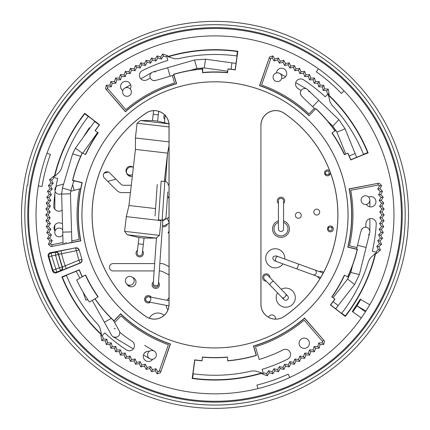 <?xml version="1.0" encoding="UTF-8"?>
<svg xmlns="http://www.w3.org/2000/svg" width="430" height="430" viewBox="0 0 430 430"><rect width="100%" height="100%" fill="white"/><g stroke="black" fill="none" stroke-linecap="round" stroke-linejoin="round"><path stroke-width="0.64" d="M28.396 178.106A190.189 190.189 0 0 1 330.595 63.839A190.189 190.189 0 0 1 299.221 385.393A190.189 190.189 0 0 1 27.16 185.072L27.756 185.126L28.396 178.106M56.454 272.765L80.265 263.052A2.946 2.946 -154.3 0 0 81.974 259.494L79.131 249.894A2.946 2.946 121.3 0 0 75.755 247.841L50.498 252.663A2.946 2.946 31.3 0 0 48.23 256.387L52.519 270.878A2.946 2.946 -64.3 0 0 56.454 272.765L56.792 272.061L60.463 270.561A2.946 2.94 114.5 0 0 62.14 266.89L62.474 267.035A2.946 2.94 -65.5 0 1 60.802 270.717L66.279 268.535L65.166 265.81L62.474 267.035A161.202 161.202 0 0 1 58.668 254.189L61.592 253.748L61.044 250.857L55.26 252.012A2.946 2.94 -147.5 0 1 58.668 254.189L58.469 254.495A2.946 2.94 32.5 0 0 55.061 252.329L51.17 253.071A2.946 2.94 -58.7 0 0 48.896 256.796L52.858 270.169A2.946 2.94 -154.3 0 0 56.792 272.061L51.718 255.963L58.469 254.495A161.47 161.47 0 0 0 62.14 266.89L59.351 267.836A164.41 164.41 0 0 1 55.615 255.216L55.26 252.012M68.515 243.063L80.668 240.746A136.804 136.804 0 0 1 82.028 182.712L72.552 180.433A146.555 146.555 0 0 1 82.173 152.94L85.667 154.542A142.712 142.712 0 0 1 98.201 132.865L95.191 130.752A146.388 146.388 0 0 1 99.583 124.824L84.721 113.289A165.195 165.195 0 0 0 54.368 176.305L53.718 176.15L49.52 179.692L51.122 183.013L48.391 185.491L50.111 188.754L47.467 191.323L49.299 194.521L46.746 197.182L48.692 200.321L46.23 203.067L48.284 206.131L45.924 208.964L48.079 211.952L45.822 214.871L48.079 217.784L45.924 220.773L48.284 223.605L46.23 226.669L48.692 229.421L46.746 232.555L49.299 235.215L47.467 238.413L50.111 240.983L48.391 244.245L50.966 246.578L80.856 240.875A136.638 136.638 0 0 1 82.227 182.589L72.745 180.315A146.388 146.388 0 0 1 82.334 152.983M82.248 276.571L82.103 276.635A146.555 146.555 0 0 1 79.217 270.013L62.108 276.995A165.034 165.034 0 0 0 62.194 277.205L62.345 277.146A164.873 164.873 0 0 0 101.512 334.459L100.824 335.185L101.797 340.592L105.474 340.861L106.253 344.468L109.94 344.607L110.843 348.182L114.531 348.198L115.557 351.74L119.244 351.622L120.395 355.126L124.076 354.879L125.35 358.34L129.016 357.97L130.408 361.383L134.063 360.883L135.574 364.248L139.207 363.619L140.836 366.924L144.448 366.172L146.189 369.424L149.769 368.542L151.623 371.73L155.171 370.724L157.138 373.847L160.449 372.783L170.452 344.043A136.638 136.638 0 0 1 120.658 313.712L113.95 320.785A146.388 146.388 0 0 1 95.073 298.818L98.088 296.711A142.712 142.712 0 0 1 85.586 275.017L82.248 276.571A146.388 146.388 0 0 1 79.308 269.798L61.893 276.904A165.195 165.195 0 0 0 101.286 334.701M21.5 214.871A193.5 193.5 0 0 1 311.75 47.295A193.5 193.5 0 0 1 311.75 382.442A193.5 193.5 0 0 1 21.5 214.871M227.432 357.201A142.873 142.873 0 0 1 202.369 357.185M202.385 357.018A142.712 142.712 0 0 0 227.422 357.04L227.739 360.7A146.388 146.388 0 0 0 256.199 355.341L253.431 345.994A136.638 136.638 0 0 0 304.59 318.039L324.478 341.071L323.747 344.468L320.06 344.607L319.157 348.182L315.469 348.198L314.443 351.74L310.756 351.622L309.605 355.126L305.923 354.879L304.65 358.34L300.984 357.97L299.592 361.383L295.937 360.883L294.426 364.248L290.793 363.619L289.164 366.924L285.552 366.172L283.811 369.424L280.231 368.542L278.377 371.73L274.829 370.724L272.862 373.847L269.352 372.719L267.277 375.766L262.106 373.906L261.918 373.262A165.195 165.195 0 0 1 192.172 378.481L194.725 359.846A146.388 146.388 0 0 0 202.057 360.684L202.385 357.018M348.042 214.871A133.042 133.042 0 0 0 148.479 99.653A133.042 133.042 0 0 0 148.479 330.089A133.042 133.042 0 0 0 348.042 214.871M169.076 304.386L169.076 125.356A14.771 14.771 0 0 0 146.012 113.128A122.926 122.926 0 0 0 146.012 316.609A14.771 14.771 0 0 0 169.076 304.386L169.017 304.386A14.717 14.717 0 0 1 146.044 316.561A122.867 122.867 0 0 1 146.044 113.176A14.717 14.717 0 0 1 169.017 125.356L169.017 304.386M260.924 125.356L260.924 304.386A14.771 14.771 0 0 0 283.988 316.609A122.926 122.926 0 0 0 283.988 113.128A14.771 14.771 0 0 0 260.924 125.356L260.983 304.386A14.717 14.717 0 0 0 283.956 316.561A122.867 122.867 0 0 0 283.956 113.176A14.717 14.717 0 0 0 260.983 125.356M361.34 317.894A178.971 178.971 0 0 1 289.75 377.481L288.213 374.138A175.29 175.29 0 0 1 256.957 385.065L257.839 388.634A178.971 178.971 0 0 1 38.388 185.91L42.022 186.502A175.29 175.29 0 0 1 50.439 154.483L46.983 153.214A178.971 178.971 0 0 1 318.453 68.827L316.324 71.831A175.29 175.29 0 0 1 341.415 93.434L344.065 90.886A178.971 178.971 0 0 1 369.762 304.752L360.722 299.5A7.358 7.358 0 0 0 360.206 299.226A167.931 167.931 0 0 1 352.331 311.524A7.358 7.358 0 0 0 352.788 311.879L361.34 317.894A178.971 178.971 0 0 0 365.452 311.793L361.34 317.894M380.48 250.045L376.282 253.587L375.632 253.431A165.195 165.195 0 0 1 345.279 316.448L330.417 304.913A146.388 146.388 0 0 0 334.809 298.984L331.799 296.872A142.712 142.712 0 0 0 344.333 275.195L347.666 276.753A146.388 146.388 0 0 0 357.255 249.422L347.773 247.148A136.638 136.638 0 0 0 349.144 188.861L379.034 183.158L381.609 185.491L379.889 188.754L382.533 191.323L380.7 194.521L383.254 197.182L381.308 200.321L383.77 203.067L381.716 206.131L384.076 208.964L381.921 211.952L384.178 214.871L381.921 217.784L384.076 220.773L381.716 223.605L383.77 226.669L381.308 229.421L383.254 232.555L380.7 235.215L382.533 238.413L379.889 240.983L381.609 244.245L378.878 246.723L380.48 250.045L378.362 249.594L376.632 251.055L376.062 253.533M162.723 53.97L167.893 55.83L168.082 56.475A165.195 165.195 0 0 1 237.828 51.256L235.275 69.891A146.388 146.388 0 0 0 227.943 69.053L227.615 72.718A142.712 142.712 0 0 0 202.578 72.702L202.261 69.036A146.388 146.388 0 0 0 173.801 74.395L176.569 83.743A136.638 136.638 0 0 0 125.409 111.703L105.522 88.666L106.253 85.269L109.94 85.129L110.843 81.555L114.531 81.544L115.557 78.002L119.244 78.115L120.395 74.61L124.076 74.858L125.35 71.396L129.016 71.772L130.408 68.354L134.063 68.859L135.574 65.494L139.207 66.123L140.836 62.812L144.448 63.565L146.189 60.318L149.769 61.194L151.623 58.007L155.171 59.012L157.138 55.895L160.648 57.018L162.723 53.97L163.389 56.029L165.523 56.798L167.958 56.05M348.069 214.871A133.069 133.069 0 0 0 148.468 99.626A133.069 133.069 0 0 0 148.468 330.111A133.069 133.069 0 0 0 348.069 214.871M368.107 152.833A165.195 165.195 0 0 0 328.713 95.041L329.176 94.552L328.203 89.144L324.526 88.876L323.747 85.269L320.06 85.129L319.157 81.555L315.469 81.544L314.443 78.002L310.756 78.115L309.605 74.61L305.923 74.858L304.65 71.396L300.984 71.772L299.592 68.354L295.937 68.859L294.426 65.494L290.793 66.123L289.164 62.812L285.552 63.565L283.811 60.318L280.231 61.194L278.377 58.007L274.829 59.012L272.862 55.895L269.551 56.953L259.548 85.694A136.638 136.638 0 0 1 309.057 115.751L315.765 108.682A146.388 146.388 0 0 1 334.927 130.919L331.912 133.026A142.712 142.712 0 0 1 344.414 154.719L347.752 153.171A146.388 146.388 0 0 1 350.692 159.939L368.107 152.833M285.477 76.728L279.656 73.363A4.413 4.391 -60 0 1 281.623 78.545A5.149 5.149 0 0 0 285.993 70.789A5.149 5.149 0 0 0 276.42 72.917M269.234 58.367L270.857 58.421M106.586 89.65L107.441 88.274M52.352 246.148L51.584 244.718M160.766 371.369L159.906 371.074L159.143 371.321M323.414 340.087L322.559 341.468M377.647 183.588L378.416 185.018M202.057 360.684L202.046 360.845A146.555 146.555 0 0 1 194.865 360.034L192.355 378.341A165.034 165.034 0 0 0 192.581 378.373L192.602 378.212A164.873 164.873 0 0 0 261.827 372.95L261.918 373.262M160.449 372.783L170.242 344.145A136.804 136.804 0 0 1 120.663 313.943L113.955 321.017A146.555 146.555 0 0 1 94.955 298.931L95.073 298.818M334.809 298.984L334.943 299.081A146.555 146.555 0 0 1 330.648 304.886L345.263 316.324A165.109 165.109 0 0 0 369.472 273.174L369.494 273.179A165.136 165.136 0 0 1 345.269 316.356L345.279 316.448M345.258 315.937L341.721 313.19A160.39 160.39 0 0 0 368.612 261.005L370.466 257.909L375.315 253.356A164.873 164.873 0 0 1 345.258 315.937L345.387 316.034A165.034 165.034 0 0 1 345.247 316.217M324.478 341.071L304.574 318.27A136.804 136.804 0 0 1 253.635 346.102L256.404 355.449A146.555 146.555 0 0 1 227.755 360.867L227.739 360.7M227.943 69.053L227.954 68.891A146.555 146.555 0 0 1 235.135 69.708L237.645 51.396A165.034 165.034 0 0 0 237.419 51.364L237.398 51.525A164.873 164.873 0 0 0 168.173 56.787L168.082 56.475M269.551 56.953L259.758 85.591A136.804 136.804 0 0 1 309.17 115.632M315.765 108.682L315.878 108.564A146.555 146.555 0 0 1 335.045 130.806L334.927 130.919M227.373 71.138L227.454 72.541A142.873 142.873 0 0 1 227.631 72.552M83.495 136.96A152.849 152.849 0 0 1 89.435 127.705L89.945 128M95.428 298.57L89.435 302.032A152.849 152.849 0 0 1 76.733 280.027L84.705 275.426M202.707 67.784L202.627 72.53A142.873 142.873 0 0 0 202.568 72.536M82.727 153.166L97.615 132.456M334.572 131.166L336.04 130.317M202.707 72.45A142.948 142.948 0 0 1 227.373 72.455M85.452 154.44A142.948 142.948 0 0 1 98.008 132.73M105.522 88.666L125.426 111.472A136.804 136.804 0 0 1 176.364 83.635L173.596 74.288A146.555 146.555 0 0 1 202.245 68.87L202.261 69.036M125.426 111.424L125.404 111.746M176.327 83.614L176.606 83.764M173.553 74.266L173.838 74.417M95.191 130.752L95.057 130.661A146.555 146.555 0 0 1 99.352 124.85L84.753 113.52A165.034 165.034 0 0 0 84.613 113.703L84.742 113.799A164.873 164.873 0 0 0 54.685 176.381L54.368 176.305M99.308 124.856L99.626 124.818M84.785 113.794L84.715 113.246M237.424 51.562L237.865 51.229M62.361 277.103L61.85 276.888M81.99 182.734L82.264 182.567M97.889 296.845A142.948 142.948 0 0 1 85.366 275.119M72.482 180.476L72.788 180.288M79.201 270.056L79.324 269.755M170.199 344.161L170.49 344.021M120.669 313.991L120.658 313.669M113.955 321.092L113.95 320.742M333.083 297.71L332.594 297.431M347.273 276.571L348.741 277.414M347.666 276.753L347.827 276.796A146.555 146.555 0 0 0 357.448 249.303L347.972 247.024A136.804 136.804 0 0 0 349.332 188.99L379.034 183.158M192.575 378.174L192.135 378.507M375.315 253.356L375.632 253.431M347.752 153.171L347.897 153.101A146.555 146.555 0 0 1 350.783 159.724L367.892 152.741A165.034 165.034 0 0 0 367.806 152.532L367.655 152.596A164.873 164.873 0 0 0 328.488 95.277L328.713 95.041M367.639 152.634L368.15 152.849M318.453 68.827A178.971 178.971 0 0 1 344.065 90.886M341.415 93.434A175.29 175.29 0 0 0 316.324 71.831M332.111 132.892A142.948 142.948 0 0 1 344.634 154.617M314.325 108.285L308.998 113.896A137.949 137.949 0 0 0 261.596 85.022L270.889 58.324L272.12 57.926L274.06 61.006L277.565 60.017L279.392 63.162L282.929 62.296L284.649 65.505L288.213 64.758L289.82 68.026L293.411 67.403L294.899 70.724L298.506 70.23L299.882 73.6L303.505 73.234L304.762 76.653L308.391 76.406L309.53 79.867L313.169 79.754L314.185 83.248L317.824 83.259L318.716 86.79L320.06 85.129M317.824 83.259L319.157 81.555M313.169 79.754L314.443 78.002M309.53 79.867L310.756 78.115M314.185 83.248L315.469 81.544M318.716 86.79L322.355 86.93L323.123 90.488L324.526 88.876M322.355 86.93L323.747 85.269M323.123 90.488L326.752 90.751L327.155 92.982L329.014 94.718M326.752 90.751L328.203 89.144M114.638 322.543L121.002 315.84A137.949 137.949 0 0 0 168.404 344.715L159.111 371.412L157.88 371.81L155.94 368.73L152.435 369.719L150.607 366.575L147.071 367.44L145.351 364.231L141.787 364.979L140.18 361.711L136.589 362.334L135.574 364.248M140.18 361.711L139.207 363.619M136.589 362.334L135.101 359.012L134.063 360.883M135.101 359.012L131.494 359.507L130.118 356.137L129.016 357.97M131.494 359.507L130.408 361.383M130.118 356.137L126.495 356.502L125.237 353.089L124.076 354.879M126.495 356.502L125.35 358.34M328.488 95.277L330.009 101.749L331.761 104.904A160.39 160.39 0 0 1 363.511 154.284L367.655 152.596M84.742 113.799L88.279 116.546A160.39 160.39 0 0 0 61.388 168.732L59.534 171.828L54.685 176.381M62.345 277.146L66.489 275.453A160.39 160.39 0 0 0 98.239 324.833L99.991 327.988L101.512 334.459M192.602 378.212L193.21 373.772A160.39 160.39 0 0 0 251.851 370.972L255.463 371.025L261.827 372.95M237.398 51.525L236.79 55.965A160.39 160.39 0 0 0 178.149 58.77L174.537 58.711L168.173 56.787M369.762 304.752A178.971 178.971 0 0 1 365.935 311.035L357.024 305.859L365.452 311.793A178.971 178.971 0 0 0 365.935 311.035L369.762 304.752M352.331 311.524L360.206 299.226M356.964 247.594L349.44 245.788A137.949 137.949 0 0 0 350.746 190.297L378.518 184.997L379.475 185.868L377.776 189.087L380.389 191.624L378.577 194.785L381.098 197.413L379.179 200.504L381.609 203.218L379.582 206.244L381.91 209.039L379.781 211.99L382.012 214.871L379.781 217.747L381.91 220.697L379.582 223.493L381.716 223.605M381.91 220.697L384.076 220.773M348.01 247.003L347.736 247.169M357.518 249.26L357.212 249.448M344.548 275.297A142.948 142.948 0 0 1 331.992 297.006M345.785 154.026L345.295 154.311M38.388 185.91A178.971 178.971 0 0 1 46.983 153.214M50.439 154.483A175.29 175.29 0 0 0 42.022 186.502M289.75 377.481A178.971 178.971 0 0 1 257.839 388.634M256.957 385.065A175.29 175.29 0 0 0 288.213 374.138M308.708 340.662A5.149 5.149 0 0 0 299.785 340.662A5.149 5.149 0 0 0 304.246 348.391A5.149 5.149 0 0 0 308.708 340.662M262.042 373.686L264.477 372.939L266.611 373.708L268.653 370.698L272.12 371.81L274.06 368.73L277.565 369.719L279.392 366.575L282.929 367.44L284.649 364.231L288.213 364.979L289.82 361.711L293.411 362.334L294.899 359.012L298.506 359.507L299.882 356.137L303.505 356.502L304.762 353.089L308.391 353.331L309.53 349.869L313.169 349.988L314.185 346.489L317.824 346.478L318.716 342.946L322.355 342.807L322.629 341.544L304.15 320.14A137.949 137.949 0 0 1 255.441 346.757L259.204 359.458A151.193 151.193 0 0 0 283.096 349.864A5.149 5.149 0 0 1 290.013 352.143A5.149 5.149 0 0 1 287.735 359.061A161.497 161.497 0 0 1 262.133 369.332L263.305 373.299M149.452 351.288A5.149 5.149 0 0 0 146.152 360.953A5.149 5.149 0 0 0 152.709 359.233M119.776 332.782L119.723 332.266A151.193 151.193 0 0 0 132.139 341.334A5.149 5.149 0 0 1 133.623 348.467A5.149 5.149 0 0 1 126.495 349.95A161.497 161.497 0 0 1 104.796 332.917L101.948 335.916M125.237 353.089L121.609 353.331L120.47 349.869L116.831 349.988L115.815 346.489L112.176 346.478L111.284 342.946L107.645 342.807L106.876 339.248L103.248 338.985L102.845 336.754L100.985 335.018M62.506 224.019A5.149 5.149 0 0 0 55.029 230.991M62.103 210.087A5.149 5.149 0 0 1 53.761 205.76A161.497 161.497 0 0 1 55.212 191.457M55.47 189.759A161.497 161.497 0 0 1 57.663 178.45L53.642 177.488M71.821 240.859L79.254 239.44A137.949 137.949 0 0 1 79.507 188.926M63.038 242.536L51.482 244.74L50.525 243.869L52.223 240.65L49.611 238.112L51.423 234.952L48.902 232.324L50.821 229.233L48.391 226.519L50.417 223.493L48.09 220.697L50.219 217.747L47.988 214.871L50.219 211.99L48.09 209.039L50.417 206.244L48.391 203.218L50.821 200.504L48.902 197.413L51.423 194.785L49.611 191.624L52.223 189.087L50.525 185.868L53.223 183.422L51.638 180.143L53.368 178.681L53.938 176.203M130.602 84.764L124.781 88.123A4.413 4.391 -120 0 1 130.252 89.01A5.149 5.149 0 0 0 125.716 81.345A5.149 5.149 0 0 0 122.781 90.703M150.382 78.179A151.193 151.193 0 0 0 146.904 79.878A5.149 5.149 0 0 1 139.987 77.599A5.149 5.149 0 0 1 142.266 70.681A161.497 161.497 0 0 1 167.867 60.404L166.695 56.438M172.36 75.562L174.558 82.979A137.949 137.949 0 0 0 125.85 109.596L107.371 88.193L107.645 86.93L111.284 86.79L112.176 83.259L115.815 83.248L116.831 79.754L120.47 79.867L121.609 76.406L125.237 76.653L126.495 73.234L130.118 73.6L131.494 70.23L135.101 70.724L136.589 67.403L140.18 68.026L141.787 64.758L145.351 65.505L147.071 62.296L150.607 63.162L152.435 60.017L155.94 61.006L157.88 57.926L161.347 59.039L163.389 56.029M301.065 90.563A151.193 151.193 0 0 0 297.861 88.403A5.149 5.149 0 0 1 296.377 81.27A5.149 5.149 0 0 1 303.505 79.786A161.497 161.497 0 0 1 325.204 96.82L328.052 93.821M370.794 196.618A5.149 5.149 0 0 0 368.644 197.085A4.413 4.391 0 0 1 369.87 200.111L369.87 200.111A4.413 4.391 0 0 1 366.371 204.406A5.149 5.149 0 0 0 375.272 204.309A5.149 5.149 0 0 0 370.794 196.618M365.688 227.25A151.193 151.193 0 0 0 365.957 223.396A5.149 5.149 0 0 1 371.386 218.542A5.149 5.149 0 0 1 376.239 223.976A161.497 161.497 0 0 1 372.337 251.287L376.358 252.249M379.582 223.493L381.609 226.519L379.179 229.233L381.098 232.324L378.577 234.952L380.389 238.112L377.776 240.65L379.475 243.869L376.777 246.315L378.362 249.594M259.801 85.575L259.51 85.715M350.799 159.68L350.676 159.981M256.447 355.47L256.162 355.32M253.673 346.123L253.394 345.973M304.574 318.313L304.596 317.99M330.692 304.881L330.374 304.924M379.781 217.747L381.921 217.784M379.179 229.233L381.308 229.421M381.609 226.519L383.77 226.669M378.577 234.952L380.7 235.215M381.098 232.324L383.254 232.555M377.776 240.65L379.889 240.983M380.389 238.112L382.533 238.413M376.777 246.315L378.878 246.723M379.475 243.869L381.609 244.245M377.776 189.087L379.889 188.754M379.475 185.868L381.609 185.491M378.577 194.785L380.7 194.521M380.389 191.624L382.533 191.323M379.179 200.504L381.308 200.321M381.098 197.413L383.254 197.182M379.582 206.244L381.716 206.131M381.609 203.218L383.77 203.067M379.781 211.99L381.921 211.952M381.91 209.039L384.076 208.964M382.012 214.871L384.178 214.871M274.06 61.006L274.829 59.012M272.12 57.926L272.862 55.895M279.392 63.162L280.231 61.194M277.565 60.017L278.377 58.007M284.649 65.505L285.552 63.565M282.929 62.296L283.811 60.318M289.82 68.026L290.793 66.123M288.213 64.758L289.164 62.812M294.899 70.724L295.937 68.859M293.411 67.403L294.426 65.494M299.882 73.6L300.984 71.772M298.506 70.23L299.592 68.354M304.762 76.653L305.923 74.858M303.505 73.234L304.65 71.396M308.391 76.406L309.605 74.61M111.284 86.79L109.94 85.129M107.645 86.93L106.253 85.269M115.815 83.248L114.531 81.544M112.176 83.259L110.843 81.555M120.47 79.867L119.244 78.115M116.831 79.754L115.557 78.002M125.237 76.653L124.076 74.858M121.609 76.406L120.395 74.61M130.118 73.6L129.016 71.772M126.495 73.234L125.35 71.396M135.101 70.724L134.063 68.859M131.494 70.23L130.408 68.354M140.18 68.026L139.207 66.123M136.589 67.403L135.574 65.494M145.351 65.505L144.448 63.565M141.787 64.758L140.836 62.812M150.607 63.162L149.769 61.194M147.071 62.296L146.189 60.318M155.94 61.006L155.171 59.012M152.435 60.017L151.623 58.007M161.347 59.039L160.648 57.018M157.88 57.926L157.138 55.895M52.223 240.65L50.111 240.983M50.525 243.869L48.391 244.245M51.423 234.952L49.299 235.215M49.611 238.112L47.467 238.413M50.821 229.233L48.692 229.421M48.902 232.324L46.746 232.555M50.417 223.493L48.284 223.605M48.391 226.519L46.23 226.669M50.219 217.747L48.079 217.784M48.09 220.697L45.924 220.773M50.219 211.99L48.079 211.952M47.988 214.871L45.822 214.871M50.417 206.244L48.284 206.131M48.09 209.039L45.924 208.964M50.821 200.504L48.692 200.321M48.391 203.218L46.23 203.067M51.423 194.785L49.299 194.521M48.902 197.413L46.746 197.182M52.223 189.087L50.111 188.754M49.611 191.624L47.467 191.323M53.223 183.422L51.122 183.013M50.525 185.868L48.391 185.491M51.638 180.143L49.52 179.692M155.94 368.73L155.171 370.724M157.88 371.81L157.138 373.847M150.607 366.575L149.769 368.542M152.435 369.719L151.623 371.73M145.351 364.231L144.448 366.172M147.071 367.44L146.189 369.424M141.787 364.979L140.836 366.924M120.47 349.869L119.244 351.622M121.609 353.331L120.395 355.126M115.815 346.489L114.531 348.198M116.831 349.988L115.557 351.74M111.284 342.946L109.94 344.607M112.176 346.478L110.843 348.182M106.876 339.248L105.474 340.861M107.645 342.807L106.253 344.468M103.248 338.985L101.797 340.592M318.716 342.946L320.06 344.607M322.355 342.807L323.747 344.468M314.185 346.489L315.469 348.198M317.824 346.478L319.157 348.182M309.53 349.869L310.756 351.622M313.169 349.988L314.443 351.74M304.762 353.089L305.923 354.879M308.391 353.331L309.605 355.126M299.882 356.137L300.984 357.97M303.505 356.502L304.65 358.34M294.899 359.012L295.937 360.883M298.506 359.507L299.592 361.383M289.82 361.711L290.793 363.619M293.411 362.334L294.426 364.248M284.649 364.231L285.552 366.172M288.213 364.979L289.164 366.924M279.392 366.575L280.231 368.542M282.929 367.44L283.811 369.424M274.06 368.73L274.829 370.724M277.565 369.719L278.377 371.73M268.653 370.698L269.352 372.719M272.12 371.81L272.862 373.847M266.611 373.708L267.277 375.766M328.058 94.955L327.483 94.417A164.808 164.808 0 0 1 328.058 94.955L328.633 94.358M124.781 88.123A4.413 4.391 -120 0 0 122.77 90.692M126.99 87.559A4.391 4.391 0 0 1 130.79 94.143A4.391 4.391 0 0 1 123.19 94.143A4.391 4.391 0 0 1 126.99 87.559M155.187 80.501A4.413 4.413 0 0 1 149.903 75.949A4.413 4.413 0 0 1 153.488 71.837A4.413 4.413 0 0 0 153.058 80.405A4.413 4.413 0 0 0 155.187 80.501M153.058 80.405C156.783 80.523 152.779 80.964 158.068 79.797L170.103 76.212L167.652 67.73L153.488 71.837M231.071 69.198L231.953 62.861L236 63.398M152.107 72.347A4.413 4.413 0 0 1 155.569 71.939A4.413 4.413 0 0 0 152.107 72.347L140.868 78.841M369.262 202.304A4.391 4.391 0 0 1 361.657 202.304A4.391 4.391 0 0 1 365.457 195.72A4.391 4.391 0 0 1 369.262 202.304M361.275 230.254A4.413 4.413 0 0 1 367.854 227.954A4.413 4.413 0 0 1 369.623 233.114A4.413 4.413 0 0 0 362.42 228.454A4.413 4.413 0 0 0 361.275 230.254M362.42 228.454C360.458 231.625 362.076 227.932 360.442 233.103L357.529 245.315L366.102 247.433L369.628 233.114M333.116 301.618L338.168 305.553L335.674 308.788M369.87 231.657A4.413 4.413 0 0 1 368.494 234.866A4.413 4.413 0 0 0 369.87 231.657L369.87 218.682M279.656 73.363A4.413 4.391 -60 0 0 276.425 72.906M281.247 74.992A4.391 4.391 0 0 1 277.447 81.576A4.391 4.391 0 0 1 273.647 74.992A4.391 4.391 0 0 1 281.247 74.992M301.43 95.847A4.413 4.413 0 0 1 302.758 89.031A4.413 4.413 0 0 1 308.116 90.085A4.413 4.413 0 0 0 300.479 93.993A4.413 4.413 0 0 0 301.43 95.847M300.479 93.993C302.236 97.277 299.855 94.03 303.51 98.029L312.631 106.656L318.754 100.297L308.116 90.085M349.187 155.95L355.121 153.542L356.674 157.321M306.977 89.139A4.413 4.413 0 0 1 309.062 91.934A4.413 4.413 0 0 0 306.977 89.139L295.738 82.651M83.146 292.185L85.828 300.194L87.752 299.549M133.934 282.225A4.413 4.413 0 0 0 128.866 276.501A4.413 4.413 0 0 0 126.447 283.752A4.413 4.413 0 0 0 133.934 282.225M143.491 354.96L149.694 358.679A4.413 4.391 -59.1 0 1 148.2 352.638A4.413 4.391 -59.1 0 1 156.359 354.874A4.413 4.391 -59.1 0 1 149.694 358.679M145.888 351.874A4.413 4.391 -59.1 0 1 144.48 353.062M94.772 121.298L94.595 121.545L99.292 124.926M94.595 121.545L75.411 148.189L82.135 153.032M133.327 348.87L113.095 336.744C112.579 336.959 113.73 337.115 116.546 337.206A4.413 4.413 0 0 1 111.499 335.094A4.413 4.413 0 0 0 116.546 337.206A4.413 4.413 0 0 0 119.223 330.815L113.611 320.689M115.31 328.541A4.413 4.413 0 0 0 114.181 328.703M75.411 148.189L72.606 153.902L80.657 156.305M72.606 153.902L62.431 188.039L70.891 190.56L70.466 193.801L71.869 242.423M62.431 188.039L61.641 194.054L70.466 193.801M92.273 300.393L104.372 322.226L111.273 318.399M66.392 242.472L66.392 242.472A4.413 4.413 0 0 0 65.629 242.762M64.72 243.353A4.413 4.413 0 0 0 64.188 243.891M61.641 194.054L62.737 232.141L71.563 231.888M62.667 229.738A4.413 4.391 -179.9 0 0 54.782 232.436A4.413 4.391 -179.9 0 0 62.818 234.952M80.743 188.598L74.164 190.361L72.643 184.68M61.635 193.715L60.436 194.037A4.413 4.413 0 0 1 54.879 189.775A4.413 4.413 0 0 1 58.152 185.513L63.618 184.045M132.515 174.591A4.413 4.413 0 0 1 127.457 167.426A4.413 4.413 0 0 1 133.343 167.442M28.59 214.871A186.41 186.41 0 0 0 308.202 376.304A186.41 186.41 0 0 0 308.202 53.433A186.41 186.41 0 0 0 28.59 214.871M159.31 270.938L159.498 270.938A7.358 7.358 0 0 1 162.798 271.722L169.017 274.845M169.017 196.472L168.103 196.999L169.017 198.574M131.284 185.282L123.56 185.282A3.676 3.676 0 0 1 120.959 184.201L109.602 172.844A3.676 3.676 0 0 0 104.404 172.844A3.676 3.676 0 0 0 104.404 178.047L116.836 190.479A7.358 7.358 0 0 0 122.039 192.635L130.43 192.635M154.66 263.579L113.149 263.579A3.676 3.676 0 0 0 109.473 267.261A3.676 3.676 0 0 0 113.149 270.938L154.144 270.938M169.017 266.611L164.545 264.364A7.358 7.358 0 0 0 161.239 263.579L159.82 263.579M133.348 167.404A4.784 4.784 0 0 0 126.442 171.688A4.784 4.784 0 0 0 132.316 176.348M126.99 284.273A4.784 4.784 0 0 0 134.907 285.09A4.784 4.784 0 0 0 132.617 277.468M329.832 171.156A2.946 2.946 0 0 0 324.521 172.903A2.946 2.946 0 0 0 327.579 175.843A2.946 2.946 0 0 0 330.396 172.677M295.388 215.344A2.946 2.946 0 0 0 299.801 217.892A2.946 2.946 0 0 0 299.801 212.796A2.946 2.946 0 0 0 295.388 215.344M313.792 212.092A2.946 2.946 0 0 0 318.205 214.64A2.946 2.946 0 0 0 318.205 209.544A2.946 2.946 0 0 0 313.792 212.092M327.456 228.894A2.946 2.946 0 0 0 331.869 231.442A2.946 2.946 0 0 0 331.869 226.347A2.946 2.946 0 0 0 327.456 228.894M164.545 114.794A3.676 3.676 0 0 0 164.738 119.427M153.376 281.973A3.676 3.676 0 0 0 157.063 288.208A3.676 3.676 0 0 0 158.514 282.327M144.588 299.253A3.676 3.676 0 0 0 150.355 302.279A3.676 3.676 0 0 1 145.023 297.512A3.676 3.676 0 0 1 151.333 297.227A3.676 3.676 0 0 0 144.588 299.253M137.471 250.319A3.676 3.676 0 0 0 140.954 256.694A3.676 3.676 0 0 0 142.583 250.91M162.411 226.578A3.676 3.676 0 0 0 167.265 224.121M164.771 219.612A3.676 3.676 0 0 0 164.437 219.531M283.563 203.508A3.676 3.676 0 0 0 282.413 197.488A3.676 3.676 0 0 0 278.414 203.508M269.959 277.603A3.676 3.676 0 0 0 266.331 273.824A3.676 3.676 0 0 0 262.601 277.5A3.676 3.676 0 0 0 266.251 281.177M275.533 319.098A3.676 3.676 0 0 0 268.487 317.211M317.534 276.442A3.676 3.676 0 0 0 320.097 278.516M323.564 272.405A3.676 3.676 0 0 0 319.296 271.604M169.017 231.163L168.103 232.737L169.017 233.264M325.472 172.914A1.838 1.838 0 0 1 328.23 171.323A1.838 1.838 0 0 1 328.23 174.505A1.838 1.838 0 0 1 325.472 172.914M328.412 229.093A1.838 1.838 0 0 0 331.326 230.389A1.838 1.838 0 0 0 330.992 227.223A1.838 1.838 0 0 0 328.412 229.093M167.222 300.312A9.562 9.562 0 0 1 169.017 297.829M167.893 310.019A9.562 9.562 0 0 1 166.238 305.37M145.689 299.253A2.575 2.575 0 0 0 149.554 301.484A2.575 2.575 0 0 0 149.554 297.022A2.575 2.575 0 0 0 145.689 299.253M149.361 318.243A9.562 9.562 0 0 1 164.136 315.33M281.204 289.25A9.562 9.562 0 0 1 294.797 294.561A9.562 9.562 0 0 1 287.326 307.101A9.562 9.562 0 0 1 277.5 292.83M282.037 297.528A2.575 1.618 -44 0 0 283.338 297.834A2.575 1.618 -44 0 0 285.627 296.146A2.575 1.618 -44 0 0 285.74 293.948L273.733 281.51A2.575 0.946 -44 0 0 271.964 281.999A2.575 0.946 -44 0 0 270.094 284.117A2.575 0.946 -44 0 0 270.029 285.09L283.902 299.452A2.575 2.575 0 0 1 283.182 297.856A2.575 2.575 0 0 0 285.66 300.237A2.575 2.575 0 0 1 283.902 299.452A2.575 2.575 0 0 0 288.105 298.71A2.575 2.575 0 0 0 287.606 295.878A2.575 2.575 0 0 1 288.326 297.667M285.74 293.948L287.606 295.878A2.575 2.575 0 0 0 286.031 295.104A2.575 2.575 0 0 1 288.105 298.71A2.575 2.575 0 0 1 285.66 300.237M263.703 277.5A2.575 2.575 0 0 1 268.132 275.711A2.575 2.575 0 0 0 263.703 277.5A2.575 2.575 0 0 0 264.428 279.29A2.575 2.575 0 0 1 263.703 277.5M283.01 263.875A9.562 9.562 0 0 1 265.665 258.306A9.562 9.562 0 0 1 275.592 248.75A9.562 9.562 0 0 1 284.767 259.037M276.114 255.888C272.405 256.366 271.819 257.978 274.351 260.725L276.415 261.478A2.575 1.79 -70 0 1 275.614 258.446A2.575 1.79 -70 0 1 278.172 256.635L276.114 255.888M276.415 261.478L320.006 277.339A2.575 2.505 -70 0 0 320.715 277.484M322.989 273.48A2.575 2.505 -70 0 0 321.764 272.502L314.717 269.938A2.575 2.505 -70 0 1 316.195 273.217A2.575 2.505 -70 0 1 312.959 274.775M283.563 228.91A2.575 2.575 0 0 1 280.989 231.485A2.575 2.575 0 0 1 278.414 228.91A2.575 2.575 0 0 0 280.989 231.485A2.575 2.575 0 0 0 283.563 228.91L283.563 200.88A2.575 2.575 0 0 0 280.989 198.305A2.575 2.575 0 0 0 278.414 200.88L278.414 228.91M283.563 220.853A8.46 8.46 0 0 1 281.86 237.328A8.46 8.46 0 0 1 278.414 220.853M165.566 115.283L164.921 116.809L165.324 115.606M164.529 122.459L164.921 116.809L165.733 116.084M164.507 179.778L165.679 179.858L167.485 153.988M162.121 220.149L164.83 181.406L161.164 181.154L158.455 219.891L162.121 220.149C164.346 220.106 165.652 218.967 166.05 216.736L166.577 209.2M166.05 216.736L167.781 191.93M155.042 215.968L157.235 184.567M153.607 286.181L153.193 284.59L153.607 286.181L155.59 287.342L157.686 286.482L158.326 284.95L162.889 219.719M156.445 238.021L153.193 284.59L155.681 285.869L158.326 284.95L157.686 286.482M138.224 243.794L138.949 237.505L144.066 238.096L143.34 244.385L138.224 243.794L137.17 252.931A2.575 2.575 0 0 0 139.282 255.764A2.575 2.575 0 0 0 142.282 253.523L143.34 244.385M138.949 237.505L127.334 234.78L124.576 231.34L126.323 216.623L128.946 205.502L135.428 149.409L135.412 137.987L137.068 123.254L140.535 120.54L168.936 123.819M153.193 114.246L158.31 114.837L157.584 121.12L152.467 120.534L153.607 110.655M164.97 225.39A2.575 2.575 0 0 1 162.492 225.401A2.575 2.575 0 0 0 164.97 225.39L169.474 222.896M27.751 214.871A187.249 187.249 0 0 1 308.622 52.707A187.249 187.249 0 0 1 308.622 377.029A187.249 187.249 0 0 1 27.751 214.871M52.519 270.878L52.858 270.169L59.351 267.836L60.802 270.717M76.793 271.002L62.108 276.995M75.755 247.841L61.044 250.857M50.498 252.663L51.17 253.071L51.718 255.963L48.896 256.796L48.23 256.387M80.265 263.052L80.012 262.934A2.946 2.94 115.7 0 0 81.721 259.371L78.9 260.209L80.012 262.934L66.279 268.535M65.166 265.81A158.256 158.256 0 0 1 61.592 253.748L78.986 250.131A2.946 2.94 31.3 0 0 75.61 248.078L78.9 260.209L65.166 265.81M81.974 259.494L79.131 249.894M352.788 311.879L357.024 305.859L360.722 299.5M190.055 70.456L196.978 68.456L194.532 59.974L205.513 59.19L231.953 62.861M196.978 68.456L204.304 67.935L205.513 59.19M352.541 265.471L350.805 272.464L359.378 274.587L354.567 284.493L338.168 305.553M350.805 272.464L347.601 279.07L354.567 284.493M327.596 121.056L332.782 126.055L338.91 119.696L345.08 128.817L355.121 153.542M332.782 126.055L336.9 132.134L345.08 128.817M296.592 268.82A2.575 0.468 -70 0 0 297.915 266.562A2.575 0.468 -70 0 0 298.356 263.982L314.717 269.938M283.563 222.412A6.987 6.987 0 0 1 281.865 235.844A6.987 6.987 0 0 1 278.414 222.412M283.563 200.88A2.575 2.575 0 0 0 280.989 198.305A2.575 2.575 0 0 0 278.414 200.88M165.561 181.535L165.668 179.858M137.068 123.254L169.017 126.947M135.412 137.987L169.017 141.868M135.428 149.409L167.587 153.123L169.017 145.749M128.946 205.502L155.558 208.577M127.334 234.78L155.999 238.091L144.066 238.096M124.576 231.34L159.465 235.371L161.056 220.074M126.323 216.623L161.121 220.644M169.017 222.068L166.98 218.392L169.017 217.263M170.103 76.212L173.844 75.132M167.652 67.73L194.532 59.974M204.304 67.935L227.755 71.192M357.529 245.315L356.594 249.099M366.102 247.433L359.378 274.587M347.601 279.07L333.051 297.754M369.87 206.83L369.87 200.111M312.631 106.656L315.276 109.198M318.754 100.297L338.91 119.696M336.9 132.134L345.806 154.074M128.425 285.923L131.15 285.009M144.695 345.392L154.236 351.111M119.669 333.933L119.303 334.948M118.831 335.69L118.481 336.083M117.777 336.652L117.073 337.029M73.815 180.74L70.891 190.56M76.131 271.271L79.953 278.167M111.499 335.094L104.372 322.226M62.737 232.141L63.081 244.1M54.782 230.614L54.798 225.309M128.694 175.746L131.521 174.994M130.973 175.101L130.317 175.139M129.774 175.096L128.559 174.741M127.758 174.268L127.285 173.86M126.866 173.381L126.635 173.048M107.72 181.369L115.928 179.17M73.632 181.363L74.944 181.008M104.087 173.199L108.403 172.043M74.164 190.361L70.703 191.285M54.836 209.206L54.868 193.919M331.955 226.395L332.078 228.803M328.294 226.836L328.407 228.996M329.272 175.225L329.144 172.817M325.585 175.171L325.472 173.01M169.017 300.661L148.721 296.716C144.867 297.302 144.496 300.753 147.737 301.774L168.936 305.891M273.733 281.51L268.132 275.711M270.029 285.09L264.428 279.29M278.172 256.635L298.356 263.982M164.83 181.406C167.044 181.782 168.184 183.089 168.243 185.335M167.587 153.123L164.325 181.374M158.31 114.837L158.713 111.316M140.535 120.54L152.467 120.534M169.2 123.851L157.584 121.12M155.999 238.091L159.465 235.371M166.98 218.392L162.475 220.886"/></g></svg>
